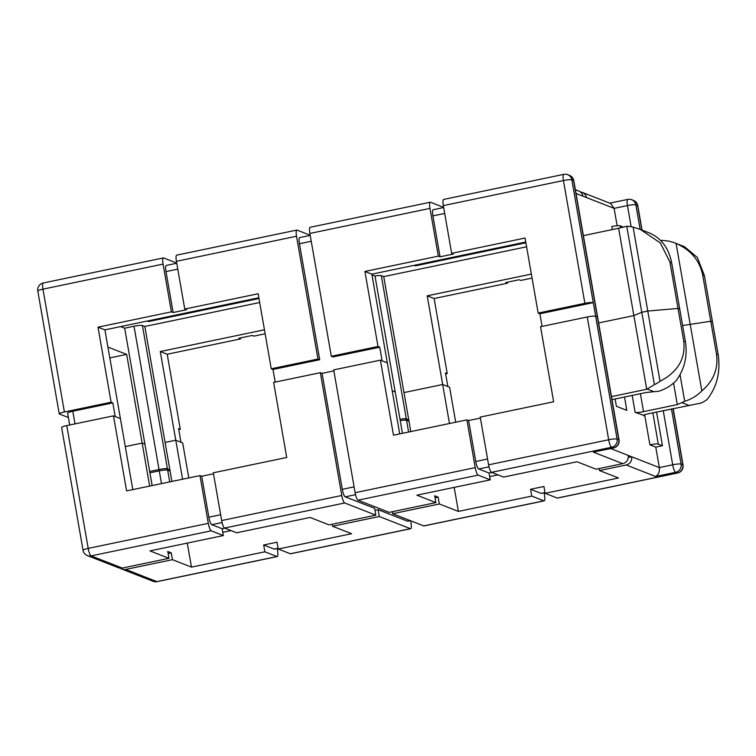 <?xml version="1.0" encoding="UTF-8"?>
<svg xmlns="http://www.w3.org/2000/svg" width="756" height="756" viewBox="0 0 756 756"><rect width="100%" height="100%" fill="white"/><g stroke="black" fill="none" stroke-linecap="round" stroke-linejoin="round"><path stroke-width="1.13" d="M107.928 347.061L126.677 354.394L142.156 443.082L125.298 446.598L142.156 443.082L144.925 444.159L149.924 472.812L159.261 470.865A6.993 0.992 -9.9 0 1 167.671 470.147L170.091 471.092L171.895 481.44M149.924 472.812L152.145 485.56M371.952 274.806L374.995 275.997L395.227 391.967L392.184 390.776L395.227 391.967L400.236 420.62A6.993 0.992 -9.9 0 1 406.558 420.289L408.977 421.234L410.782 431.581M400.236 420.62L402.447 433.32M599.149 468.55L599.499 470.553L618.521 477.99L545.123 493.309L557.238 498.053L677.348 472.982L675.618 472.302L655.594 476.488C658.504 474.806 659.752 471.839 659.345 467.595L655.773 447.127L649.895 444.821L644.651 414.798M649.895 444.821A6.993 0.992 -9.9 0 1 658.296 444.112L662.454 445.738L656.567 412.039M682.621 325.562L710.753 321.253L712.483 321.924L710.753 321.253L682.621 325.562M489.69 476.601L497.977 474.872M449.48 423.502L442.676 384.511L403.978 392.581L408.977 421.234M264.439 329.796L160.291 351.531L182.574 479.209M188.792 477.915L182.687 442.921L175.77 440.219L165.091 442.44L170.091 471.092M231.062 530.58L222.774 532.309M455.707 422.207L449.593 387.214L442.676 384.511L403.978 392.581L383.736 276.611L526.592 246.796M132.801 489.595L120.402 418.559L113.485 415.857L66.774 425.6A6.993 0.992 170.1 0 0 61.614 427.48L83.047 550.273A6.993 6.993 0 0 0 87.384 555.594A6.993 6.747 -68.6 0 0 91.126 555.896L122.264 568.077L168.975 558.325L149.943 550.888L223.351 535.569L222.16 528.746L211.774 524.683A6.993 1.569 -101.8 0 1 208.854 517.189L201.71 476.252L199.981 475.581L126.583 490.899L113.485 415.857M599.499 470.553L626.185 464.978A6.993 6.747 -68.6 0 0 631.666 456.766L628.208 455.414A6.993 6.747 -68.6 0 1 622.727 463.626L593.318 452.126L613.57 447.968A6.993 1.569 -101.8 0 1 613.333 447.939L611.604 447.268L491.495 472.339L503.6 477.074L577.008 461.755L596.04 469.192L622.727 463.626M643.706 415.299L635.135 412.36L632.177 395.416M624.522 397.013L626.79 410.366L616.414 406.303L615.11 398.979M475.231 467.624A6.993 1.569 78.2 0 0 478.151 475.118L358.042 500.188A6.993 1.569 78.2 0 1 355.112 492.695L475.231 467.624L466.896 419.873L393.489 435.191L380.391 360.149L387.318 362.852L399.716 433.887M598.62 322.944L633.859 315.592L641.768 312.275L647.769 311.028L678.019 308.448L679.748 309.128L678.019 308.448L647.769 311.028L641.768 312.275L633.859 315.592L598.62 322.944M149.688 471.451L159.025 469.504L134.02 326.242L124.683 328.189L144.925 444.159L142.156 443.082L149.66 486.08M358.042 500.188L389.179 512.37L435.891 502.617L434.7 495.804L438.159 497.155L439.349 503.978L458.382 511.415L454.186 487.384M355.112 492.695L333.689 369.892L380.391 360.149M355.528 494.679L345.227 496.834L374.645 508.334L375.836 515.157L344.689 502.976L224.579 528.047L236.694 532.782L310.092 517.463L329.125 524.9L375.836 515.157M345.227 496.834A6.993 1.569 -101.8 0 1 342.307 489.33L322.065 373.36L333.859 370.894L322.065 373.36L320.336 372.68L273.634 382.432L286.732 457.474L213.324 472.793L221.659 520.544A6.993 1.569 78.2 0 0 224.579 528.047M221.659 520.544L341.769 495.473L320.336 372.68M341.769 495.473A6.993 1.569 78.2 0 0 344.689 502.976M478.151 475.118L490.257 479.862L416.858 495.18L435.891 502.617M66.774 425.6L88.206 548.402L208.316 523.332A6.993 1.569 78.2 0 0 211.236 530.825L223.351 535.569M87.384 555.594L118.531 567.775A6.993 6.747 -68.6 0 0 122.264 568.077M392.288 511.717L392.638 513.721L423.776 525.902A6.993 1.569 78.2 0 0 424.021 525.93L544.131 500.859A6.993 1.569 78.2 0 0 544.433 494.689L544.093 492.761M410.385 520.667L407.749 521.215A6.993 1.569 -101.8 0 1 407.512 521.186L378.104 509.686L379.295 516.509L410.432 528.69A6.993 1.569 78.2 0 0 410.669 528.718A6.993 1.569 78.2 0 0 410.971 522.547L410.669 520.771M595.652 316.254L617.085 439.056L618.814 439.727L573.568 180.495L571.838 179.815L593.271 302.617L595.652 316.254L597.382 316.934A6.993 0.992 -9.9 0 1 597.599 317.123A6.993 0.992 170.1 0 0 597.382 316.934L595.652 316.254A6.993 0.992 170.1 0 0 587.251 316.972L540.54 326.724L553.638 401.767L480.24 417.085L488.574 464.836A6.993 1.569 78.2 0 0 491.495 472.339M208.316 523.332L199.981 475.581M278.085 548.28L274.296 549.073A6.993 1.569 -101.8 0 1 274.059 549.045L263.674 544.981L277.027 542.203L278.217 549.017L351.616 533.698L332.583 526.261L379.295 516.509M278.217 549.017L290.323 553.761A6.993 1.569 78.2 0 0 290.559 553.779L410.669 528.718M213.504 473.795L201.71 476.252M263.674 544.981L264.865 551.804L191.466 567.123L187.271 543.091M224.901 528.17L222.16 528.746M557.238 498.053A6.993 1.569 78.2 0 0 557.474 498.072L677.584 473.01A6.993 1.569 -101.8 0 1 677.348 472.982A6.993 6.747 -68.6 0 0 682.829 464.77L673.029 408.599M491.816 472.462L489.066 473.039L478.69 468.975A6.993 1.569 -101.8 0 1 475.77 461.481L468.625 420.544L480.41 418.087M468.625 420.544L466.896 419.873M489.066 473.039L490.257 479.862M545.123 493.309L543.933 486.495L530.589 489.274L531.78 496.097L458.382 511.415M392.638 513.721L439.349 503.978M531.78 496.097L543.885 500.831A6.993 1.569 78.2 0 0 544.131 500.859M277.178 548.469L277.518 550.396A6.993 1.569 78.2 0 1 277.216 556.567A6.993 1.569 78.2 0 1 276.98 556.539L264.865 551.804M120.355 568.191A6.993 6.747 -68.6 0 0 125.723 569.429L172.434 559.686L191.466 567.123M662.454 445.738L655.773 447.127M168.975 558.325L167.785 551.511L171.243 552.863L172.434 559.686M332.583 526.261L332.234 524.258M435.05 497.798L438.159 497.155M374.995 510.338L378.104 509.686M545 492.572L541.211 493.366A6.993 1.569 -101.8 0 1 540.965 493.337L530.589 489.274M628.264 457.474L631.666 456.766L659.345 467.595L672.698 464.808L663.239 410.64M168.134 553.505L171.243 552.863M640.408 393.696L643.536 411.642L677.3 404.592L684.69 401.313A41.977 40.465 -68.6 0 0 701.823 390.928C713.617 380.835 718.502 368.531 716.471 353.997L718.2 354.677C720.629 372.245 716.877 387.233 706.954 399.64A41.977 40.465 111.4 0 1 701.313 403.005L648.733 413.674A6.993 0.992 -9.9 0 0 643.573 415.554A6.993 0.992 -9.9 0 0 643.791 415.743M718.2 354.677L704.384 275.534L702.655 274.863L716.471 353.997M701.823 390.928L676.081 243.423A41.977 40.465 -68.6 0 0 675.316 243.111A41.977 40.465 -68.6 0 0 660.649 240.427M684.69 401.313L680.05 374.73M677.3 404.592L673.558 383.103M643.536 411.642A6.993 0.992 -9.9 0 1 635.135 412.36M611.481 396.626L646.72 389.264L654.403 384.653A41.977 40.465 -68.6 0 0 660.035 381.289C677.848 371.971 685.749 358.609 683.736 341.192L685.465 341.873C687.62 356.445 684.473 369.438 676.015 380.826A41.977 40.465 111.4 0 1 658.873 391.211L646.304 392.468L612.54 399.518A6.993 0.992 -9.9 0 0 612.001 399.631M685.465 341.873L671.659 262.738L669.929 262.058L683.736 341.192M660.035 381.289L633.131 227.121A41.977 40.465 -68.6 0 0 626.752 226.261L654.403 384.653M646.72 389.264L618.616 228.265L583.377 235.626M124.683 328.189L120.62 326.601M442.676 384.511L427.197 295.823L434.124 298.525L447.212 373.568L445.482 372.897L447.864 386.533L442.676 384.511M531.355 274.088L427.197 295.823M259.677 302.504L144.85 326.469L165.091 442.44L175.77 440.219L180.958 442.241L178.577 428.605L180.306 429.276L178.747 429.606M134.02 326.242A6.993 0.992 -9.9 0 1 142.43 325.524L144.85 326.469M147.307 321.026L148.601 321.536L148.478 320.79M258.987 298.497L148.601 321.536M612.332 229.578L611.793 226.526A6.993 0.992 170.1 0 1 620.194 225.808L622.84 226.838M617.142 225.723L614.108 208.354L576.025 193.46M399.99 419.259A6.993 0.992 -9.9 0 1 406.312 418.928L381.317 275.666A6.993 0.992 170.1 0 0 374.995 275.997M381.317 275.666L383.736 276.611M414.222 265.318L415.516 265.829L525.892 242.789M371.839 274.163L387.318 362.852L382.13 360.82L379.748 347.184L378.009 346.503L364.921 271.461L371.839 274.163L525.76 242.043M126.677 354.394L109.818 357.909M160.291 351.531L167.208 354.233L180.306 429.276M542.099 326.394L539.888 313.759L538.159 313.079L525.061 238.036L451.663 253.355L443.328 205.604A6.993 1.569 78.2 0 1 443.63 199.433L563.74 174.362A6.993 1.569 -101.8 0 0 563.437 180.533L443.328 205.604M258.854 297.751L104.923 329.871L120.402 418.559L115.214 416.528L112.833 402.891L111.104 402.211L64.392 411.963A6.993 0.992 170.1 0 0 59.233 413.834A6.993 0.992 170.1 0 0 59.45 414.033L68.399 417.529M310.177 235.229L297.07 230.098A6.993 1.569 78.2 0 0 296.825 230.07A6.993 1.569 78.2 0 0 296.532 236.241L317.955 359.034L271.253 368.786L272.982 369.467L275.184 382.101M271.253 368.786L258.155 293.744L184.748 309.062L176.413 261.311A6.993 1.569 78.2 0 1 176.715 255.141L296.825 230.07M111.104 402.211L98.006 327.168L104.923 329.871M379.748 347.184L333.037 356.926L331.308 356.256L309.875 233.453A6.993 1.569 78.2 0 1 310.177 227.282L430.287 202.221A6.993 1.569 78.2 0 0 429.984 208.391L309.875 233.453M317.955 359.034L319.693 359.714L299.452 243.744A6.993 1.569 -101.8 0 1 299.745 237.573L310.206 235.381M319.693 359.714L272.982 369.467M415.516 265.829L415.384 265.082M240.436 337.913L240.606 338.915L238.877 338.244L252.22 335.456L253.95 336.127L265.139 333.793M532.054 278.085L520.865 280.419L519.136 279.748L505.792 282.536L507.522 283.207L434.124 298.525M447.212 373.568L445.662 373.899M507.342 282.205L507.522 283.207M167.208 354.233L240.606 338.915M98.006 327.168L171.404 311.85L173.133 312.521L186.486 309.743L184.748 309.062M175.855 263.428L175.723 262.691L163.608 257.947A6.993 1.569 78.2 0 0 163.372 257.928A6.993 1.569 78.2 0 0 163.069 264.099L42.96 289.161L64.392 411.963M539.888 313.759L593.271 302.617A6.993 0.992 170.1 0 0 584.87 303.326L538.159 313.079M451.663 253.355L453.392 254.035L440.049 256.813L432.904 215.885A6.993 1.569 -101.8 0 1 433.207 209.714L443.668 207.531M364.921 271.461L438.319 256.142L440.049 256.813M430.287 202.221A6.993 1.569 78.2 0 1 430.523 202.239L442.629 206.983L442.761 207.72M378.009 346.503L331.308 356.256M438.319 256.142L429.984 208.391M171.404 311.85L163.069 264.099M173.133 312.521L165.989 271.593A6.993 1.569 -101.8 0 1 166.292 265.422L176.753 263.239M112.833 402.891L72.793 411.245L75.005 423.889M69.703 424.995L67.634 413.126A6.993 0.992 -9.9 0 1 72.793 411.245M575.363 189.69L578.841 191.051A6.993 6.747 111.4 0 1 582.961 196.173M586.429 197.533A6.993 6.747 -68.6 0 0 580.476 191.986M582.3 192.411L610.791 203.553L614.108 208.354L627.452 205.575A6.993 1.569 -101.8 0 1 627.754 199.404L609.771 203.156M169.854 469.731L167.426 468.786A6.993 0.992 170.1 0 0 159.025 469.504L158.647 470.997M408.741 419.873L406.312 418.928L405.169 420.138M166.282 469.996L167.426 468.786L142.43 325.524M702.655 274.863C699.64 260.461 690.776 249.981 676.081 243.423M675.316 243.111L684.492 246.702L697.344 257.456L704.384 275.534M626.752 226.261L618.616 228.265M669.929 262.058L660.347 242.978L640.332 229.427L633.131 227.121M640.332 229.427L649.508 233.018A41.977 40.465 111.4 0 1 650.264 233.32C661.632 238.584 668.758 248.384 671.659 262.738M169.713 481.893L167.671 470.147M161.491 483.613L159.261 470.865M408.599 432.035L406.558 420.289M658.296 444.112L652.834 412.814M610.706 448.563L628.208 455.414M593.318 452.126L613.333 447.939A6.993 6.747 -68.6 0 0 618.814 439.727A6.993 0.992 170.1 0 1 619.032 439.916L573.795 180.684A6.993 6.993 0 0 0 569.448 175.373A6.993 6.747 -68.6 0 1 573.568 180.495A6.993 0.992 -9.9 0 1 573.795 180.684M211.236 530.825L91.126 555.896A6.993 1.569 78.2 0 1 88.206 548.402A6.993 0.992 170.1 0 0 83.047 550.273M488.574 464.836L608.684 439.765L587.251 316.972M608.684 439.765A6.993 0.992 -9.9 0 1 617.085 439.056A6.993 6.747 -68.6 0 1 611.604 447.268A6.993 1.569 78.2 0 1 608.684 439.765M290.323 553.761L410.432 528.69M655.594 476.488L626.185 464.978M423.776 525.902L543.885 500.831M671.47 408.92L681.099 464.089L682.829 464.77A6.993 0.992 -9.9 0 1 683.046 464.959L673.209 408.561M125.723 569.429L156.87 581.61L276.98 556.539M681.099 464.089A6.993 6.747 111.4 0 1 675.618 472.302A6.993 1.569 -101.8 0 1 672.698 464.808A6.993 0.992 170.1 0 1 681.099 464.089M157.106 581.638A6.993 1.569 -101.8 0 1 156.87 581.61A6.993 6.747 -68.6 0 1 153.128 581.307A6.993 6.993 0 0 0 157.106 581.638L277.216 556.567M354.101 486.873L342.307 489.33M410.262 520.619L407.512 521.186M544.981 492.496L540.965 493.337M488.99 466.83L478.69 468.975M487.554 459.015L475.77 461.481M222.075 522.538L211.774 524.683M220.648 514.723L208.854 517.189M278.076 548.204L274.059 549.045M688.943 405.386L681.95 402.646M654.205 391.797L647.212 389.056M631.147 226.734L627.452 205.575A6.993 0.992 -9.9 0 1 635.853 204.857L640.134 229.351M642.061 230.107L637.799 205.726A6.993 0.992 170.1 0 0 637.582 205.528L635.853 204.857A6.993 6.747 111.4 0 0 631.732 199.735L633.462 200.406A6.993 6.747 111.4 0 1 637.582 205.528L641.863 230.022M311.236 241.277L299.452 243.744M296.532 236.241L176.413 261.311M584.87 303.326L563.437 180.533A6.993 0.992 170.1 0 1 571.838 179.815A6.993 6.747 -68.6 0 0 567.718 174.693L569.448 175.373M37.8 291.041A6.993 0.992 -9.9 0 1 42.96 289.161A6.993 1.569 78.2 0 1 43.262 282.99A6.993 6.993 0 0 0 37.8 291.041L59.233 413.834M444.698 213.428L432.904 215.885M177.783 269.136L165.989 271.593M620.496 227.528L620.194 225.808M677.584 473.01A6.993 6.993 0 0 0 683.046 464.959M121.99 569.126L153.128 581.307M613.57 447.968A6.993 6.993 0 0 0 619.032 439.916M43.262 282.99L163.372 257.928M637.799 205.726A6.993 6.993 0 0 0 633.462 200.406M567.718 174.693A6.993 6.993 0 0 0 563.74 174.362M631.732 199.735A6.993 6.993 0 0 0 627.754 199.404"/></g></svg>
